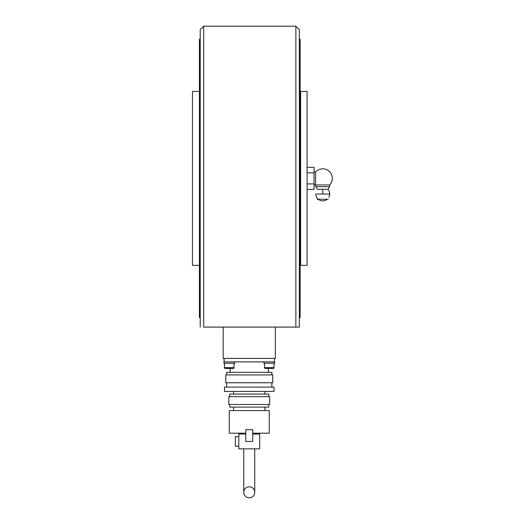 <?xml version="1.0" encoding="UTF-8"?>
<svg xmlns="http://www.w3.org/2000/svg" width="524" height="524" viewBox="0 0 524 524"><rect width="100%" height="100%" fill="white"/><g stroke="black" fill="none" stroke-linecap="round" stroke-linejoin="round"><path stroke-width="0.79" d="M299.348 327.094L295.87 327.094L299.348 327.094L299.348 29.678L299.348 327.094M200.214 29.678L200.214 327.094L200.214 29.678L203.692 26.2L203.692 327.094L295.87 327.094L295.87 26.2L299.348 29.678M199.428 265.347L192.472 265.347L192.472 91.425L199.428 91.425M200.214 317.524L199.428 317.524L199.428 39.248L200.214 39.248M223.172 327.094L223.172 358.396L275.349 358.396L275.349 327.094M233.173 368.483A0.871 0.871 0 0 0 234.038 367.619L224.475 367.619A0.871 0.871 0 0 0 225.346 368.483L233.173 368.483M225.346 368.483L230.128 368.483L230.128 372.315M268.393 372.315L268.393 368.483L273.174 368.483A0.871 0.871 0 0 0 274.045 367.619L264.476 367.619A0.871 0.871 0 0 0 265.347 368.483L273.174 368.483A0.871 0.871 0 0 0 274.045 367.619L274.045 363.27M224.043 358.396L224.043 361.874L274.655 361.874L274.655 363.27L263.867 363.27L263.867 361.874L269.264 361.874M229.257 361.874L234.647 361.874L234.647 363.27L223.866 363.27L224.043 361.874M249.26 497.8A5.476 5.476 0 0 1 243.778 492.324A5.476 5.476 0 0 1 249.26 486.842A5.476 5.476 0 0 1 254.736 492.324A5.476 5.476 0 0 1 249.26 497.8M226.65 374.922L226.65 372.315L271.871 372.315L271.871 374.922M225.779 374.922L272.742 374.922L272.742 382.749L225.779 382.749L225.779 374.922M224.475 387.098L274.045 387.098L274.045 391.441L224.475 391.441L224.475 387.098M229.695 396.661L229.695 394.055L268.825 394.055L268.825 396.661M228.824 396.661L269.696 396.661L269.696 404.489L228.824 404.489L228.824 396.661M229.695 404.489L229.695 407.096L268.825 407.096L268.825 404.489M245.782 433.184L229.257 433.184L229.257 410.574L269.264 410.574L269.264 433.184L252.738 433.184M238.826 436.662L235.348 436.662L235.348 446.232L238.826 446.232M274.478 361.874L274.478 358.396M245.782 429.706L245.782 441.45L252.738 441.45L252.738 429.706L245.782 429.706M245.782 434.055L238.826 434.055L238.826 448.839L259.694 448.839L259.694 434.055L252.738 434.055M300.134 265.871A0.524 0.524 0 0 1 300.652 265.347L307.09 265.347L307.09 91.425L300.652 91.425L300.652 265.347M300.134 90.901A0.524 0.524 0 0 0 300.652 91.425M299.348 317.524L300.134 317.524L300.134 39.248L299.348 39.248M307.09 172.861L314.046 172.861L314.046 167.339L307.09 167.339M307.09 189.433L314.046 189.433L314.046 172.861M307.09 183.911L314.046 183.911M315.789 184.952L315.789 186.688L329.701 186.688L329.701 184.952L315.789 184.952A9.563 9.563 0 0 1 315.566 184.71L315.566 172.055L314.046 171.486M329.701 186.688L327.959 189.321L322.745 189.321L322.745 194.037L329.701 194.037A6.956 6.956 0 0 0 327.959 189.321A6.956 6.956 0 0 1 328.823 197.299M315.789 186.688L317.524 189.321L322.745 189.321M327.212 199.258A6.956 6.956 0 0 1 315.789 194.037L322.745 194.037M317.184 199.258L328.299 199.258M203.692 26.2L295.87 26.2M234.038 363.27L234.038 367.619M224.475 363.27L224.475 367.619M264.476 363.27L264.476 367.619M243.778 448.839L243.778 492.324M226.65 387.098L226.65 382.749M233.606 394.055L233.606 391.441M233.606 410.574L233.606 407.096M254.736 448.839L254.736 492.324M264.915 410.574L264.915 407.096M264.915 394.055L264.915 391.441M271.871 387.098L271.871 382.749M329.701 184.952A9.563 9.563 0 0 0 322.745 168.82A9.563 9.563 0 0 0 315.566 172.055M315.566 184.71L314.046 185.286"/></g></svg>
